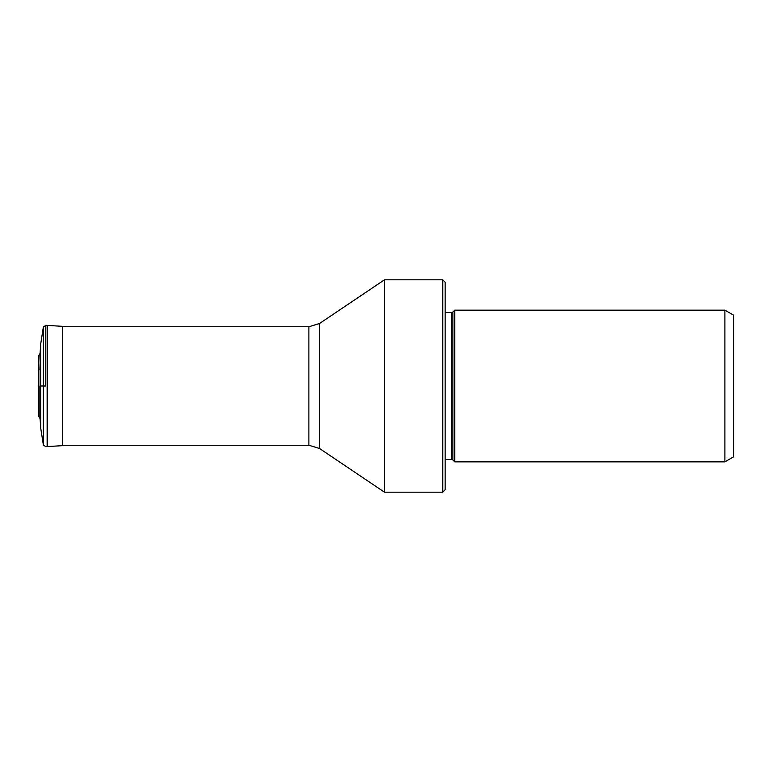 <?xml version="1.0" encoding="UTF-8"?>
<svg xmlns="http://www.w3.org/2000/svg" width="772" height="772" viewBox="0 0 772 772"><rect width="100%" height="100%" fill="white"/><g stroke="black" fill="none" stroke-linecap="round" stroke-linejoin="round"><path stroke-width="1.16" d="M47.41 446.612L47.41 325.388L62.58 326.353L62.58 445.647L45.741 446.679L43.348 444.875L40.704 428.084L40.704 386L43.348 386L43.348 327.125L43.348 444.875L43.348 386L45.741 386L45.741 325.321L45.741 386M40.704 428.084L40.096 418.627L40.096 353.373L40.704 343.916L40.704 386M38.889 386L38.889 416.745L38.889 386M724.889 461.849L733.4 456.937L733.4 315.063L724.889 310.151L454.708 310.151L454.708 461.849L724.889 461.849L724.889 310.151M454.708 310.151L452.875 311.985L452.875 460.015L454.708 461.849M452.875 460.015A1.911 1.911 0 0 0 451.523 459.456L451.523 312.544A1.911 1.911 0 0 0 452.875 311.985M445.154 312.544L451.523 312.544M445.154 459.456L451.523 459.456M442.761 492.189L445.154 489.795L445.154 282.205L442.761 279.811L442.761 492.189L384.475 492.189L384.475 279.811L442.761 279.811M47.131 446.631L47.131 325.369L45.741 325.321L43.348 327.125L40.704 343.916M384.475 279.811L319.55 323.497L319.55 448.503L384.475 492.189M319.55 448.503L308.887 445.241L308.887 326.759L62.58 326.759M40.096 418.627L38.889 416.745L38.6 409.411L38.6 362.589L38.889 355.255L40.096 353.373M38.889 369.933L38.6 362.589M38.889 402.067L38.6 409.401M62.58 326.353L67.106 326.759M319.55 323.497L308.887 326.759M308.887 445.241L62.58 445.241"/></g></svg>
